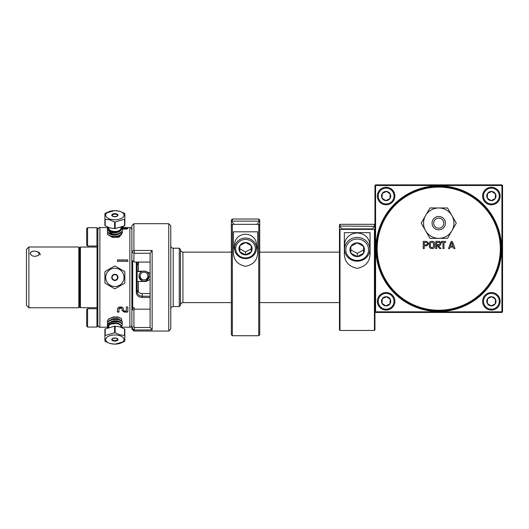 <?xml version="1.0" encoding="UTF-8"?>
<svg xmlns="http://www.w3.org/2000/svg" width="529" height="529" viewBox="0 0 529 529"><rect width="100%" height="100%" fill="white"/><g stroke="black" fill="none" stroke-linecap="round" stroke-linejoin="round"><path stroke-width="0.79" d="M258.747 219.039L259.719 220.011L259.719 334.745L258.747 335.717L258.747 224.356L232.33 224.356L232.33 335.717L231.358 334.745L231.358 220.011L232.33 219.039L232.33 221.122L258.747 221.122L258.747 219.039L232.33 219.039M232.33 224.356L231.358 225.328M258.747 221.122L259.719 222.001M233.382 251.586C233.269 259.673 237.316 264.586 245.509 266.325C253.741 264.619 257.802 259.706 257.689 251.586L257.689 231.808L233.382 231.808L233.382 251.586M259.719 225.328L258.747 224.356M231.358 222.001L232.33 221.122M257.286 224.356L233.792 224.356M259.177 221.638L257.286 224.058M233.792 224.058L231.9 221.638M233.382 244.16A12.154 11.42 180 0 0 234.638 249.219M256.433 249.219A12.154 11.42 180 0 0 257.689 244.16M235.696 248.703A9.846 9.251 180 0 0 245.535 257.954A9.846 9.251 180 0 0 255.381 248.703A9.846 9.251 180 0 0 245.535 239.452A9.846 9.251 180 0 0 235.696 248.703M256.479 248.332A10.937 10.276 0 0 1 245.535 258.608A10.937 10.276 0 0 1 234.598 248.332L234.598 244.537A10.937 10.276 180 0 1 245.535 234.254A10.937 10.276 180 0 1 256.479 244.537L256.479 248.332A10.937 10.276 0 0 0 245.535 238.05A10.937 10.276 0 0 0 234.598 248.332M238.963 248.703A6.579 6.183 180 0 0 239.842 251.797A6.579 6.183 180 0 0 245.535 254.885A6.579 6.183 180 0 0 251.235 251.797A6.579 6.183 180 0 0 251.235 245.615A6.579 6.183 180 0 0 245.535 242.527A6.579 6.183 180 0 0 239.842 245.615A6.579 6.183 180 0 0 238.963 248.703M239.842 248.405L239.842 251.797L245.535 254.885L251.235 251.797L251.235 245.615L245.535 242.527L239.842 245.615L239.842 248.405M239.842 245.615L239.842 248.875L245.535 251.963L251.235 248.875L251.235 245.615M245.535 251.963L245.535 254.885M251.235 248.875L251.235 251.533M239.842 248.875L239.842 251.797M30.093 253.814A4.47 2.857 180 0 1 30.398 252.948A4.47 2.857 180 0 1 36.21 251.354A4.47 2.857 180 0 1 38.703 255.071A4.47 2.857 180 0 1 38.293 255.58L34.802 256.4L32.084 255.818L30.093 253.814M40.118 254.945C40.766 251.229 31.905 249.622 30.298 252.981M78.814 246.997L79.621 247.803L79.621 306.952L78.814 307.766L78.814 246.997L28.883 246.997L28.883 307.766L78.814 307.766M28.883 307.766L26.45 305.332L26.45 249.423L28.883 246.997M443.137 225.685A5.065 5.065 0 0 0 441.285 218.768A5.065 5.065 0 0 0 434.369 220.619A5.065 5.065 0 0 0 436.22 227.536A5.065 5.065 0 0 0 443.137 225.685M432.96 219.806A6.685 6.685 0 0 1 442.092 217.359A6.685 6.685 0 0 1 444.539 226.491A6.685 6.685 0 0 1 435.407 228.938A6.685 6.685 0 0 1 432.96 219.806M394.865 196.702A8.775 8.775 0 0 1 385.456 204.783A8.775 8.775 0 0 1 377.369 195.373A8.775 8.775 0 0 1 386.785 187.286A8.775 8.775 0 0 1 394.865 196.702M382.077 198.104L385.767 200.63A4.602 4.602 0 0 0 390.27 194.044A4.602 4.602 0 0 0 381.528 195.684A4.602 4.602 0 0 0 381.964 198.031L385.767 200.63L389.919 198.633L390.27 194.044L386.468 191.445L382.315 193.435L381.964 198.031A4.602 4.602 0 0 0 385.767 200.63L389.919 198.633L390.27 194.044L386.468 191.445L382.315 193.435L381.964 198.031M378.248 195.439A7.895 7.895 0 0 0 385.522 203.91A7.895 7.895 0 0 0 393.993 196.636A7.895 7.895 0 0 0 386.719 188.165A7.895 7.895 0 0 0 378.248 195.439M500.13 196.702A8.775 8.775 0 0 1 490.72 204.783A8.775 8.775 0 0 1 482.64 195.373A8.775 8.775 0 0 1 492.049 187.286A8.775 8.775 0 0 1 500.13 196.702M486.792 195.684A4.602 4.602 0 0 0 487.235 198.031L491.038 200.63L495.184 198.633L495.534 194.044L491.732 191.445L487.586 193.435L487.235 198.031L491.038 200.63L495.184 198.633L495.534 194.044L491.732 191.445L487.586 193.435L487.235 198.031A4.602 4.602 0 0 0 495.184 198.633A4.602 4.602 0 0 0 491.732 191.445A4.602 4.602 0 0 0 486.792 195.684M483.513 195.439A7.895 7.895 0 0 0 490.786 203.91A7.895 7.895 0 0 0 499.257 196.636A7.895 7.895 0 0 0 491.983 188.165A7.895 7.895 0 0 0 483.513 195.439M394.865 301.966A8.775 8.775 0 0 1 385.456 310.047A8.775 8.775 0 0 1 377.369 300.637A8.775 8.775 0 0 1 386.785 292.557A8.775 8.775 0 0 1 394.865 301.966M382.077 303.368L385.767 305.894A4.602 4.602 0 0 0 390.27 299.308A4.602 4.602 0 0 0 381.528 300.955A4.602 4.602 0 0 0 381.964 303.296L385.767 305.894L389.919 303.904L390.27 299.308L386.468 296.709L382.315 298.706L381.964 303.296A4.602 4.602 0 0 0 385.767 305.894L389.919 303.904L390.27 299.308L386.468 296.709L382.315 298.706L381.964 303.296M378.248 300.703A7.895 7.895 0 0 0 385.522 309.174A7.895 7.895 0 0 0 393.993 301.9A7.895 7.895 0 0 0 386.719 293.43A7.895 7.895 0 0 0 378.248 300.703M500.13 301.966A8.775 8.775 0 0 1 490.72 310.047A8.775 8.775 0 0 1 482.64 300.637A8.775 8.775 0 0 1 492.049 292.557A8.775 8.775 0 0 1 500.13 301.966M486.792 300.955A4.602 4.602 0 0 0 487.235 303.296L491.038 305.894L495.184 303.904L495.534 299.308L491.732 296.709L487.586 298.706L487.407 301.001L487.235 303.296L491.038 305.894L495.184 303.904L495.534 299.308L491.732 296.709L487.586 298.706L487.235 303.296A4.602 4.602 0 0 0 495.184 303.904A4.602 4.602 0 0 0 491.732 296.709A4.602 4.602 0 0 0 486.792 300.955M483.513 300.703A7.895 7.895 0 0 0 490.786 309.174A7.895 7.895 0 0 0 499.257 301.9A7.895 7.895 0 0 0 491.983 293.43A7.895 7.895 0 0 0 483.513 300.703M344.571 249.311A12.636 11.876 -0 0 1 357.207 237.435A12.636 11.876 -0 0 1 369.85 249.311L369.85 244.907A12.636 11.876 180 0 0 357.207 233.031A12.636 11.876 180 0 0 344.571 244.907L344.571 249.311A12.636 11.876 -0 0 0 357.207 261.187A12.636 11.876 -0 0 0 369.85 249.311M350.879 249.926L357.207 253.365L363.542 249.926L363.542 253.179A7.307 6.87 180 0 0 364.521 249.741A7.307 6.87 180 0 0 363.542 246.309L357.207 242.877L350.879 246.309L350.879 253.179L357.207 256.611L363.542 253.179L363.542 246.309A7.307 6.87 180 0 0 357.207 242.877A7.307 6.87 180 0 0 350.879 246.309L350.879 252.915M368.587 249.741A11.373 10.692 180 0 0 357.207 239.055A11.373 10.692 180 0 0 345.834 249.741A11.373 10.692 180 0 0 357.207 260.433A11.373 10.692 180 0 0 368.587 249.741M339.466 295.347L339.466 229.923L339.995 229.361L339.995 330.446L339.466 329.924L339.466 295.347M374.426 226.042L374.426 224.309L339.995 224.309L339.995 226.042L374.658 226.326L372.522 228.878L341.893 228.878L341.893 229.361M374.955 185.507L375.59 184.872L375.59 311.832L501.915 311.832L501.915 185.507L374.955 185.507L374.955 329.924L374.426 330.446L374.426 229.361L339.995 229.361M438.753 310.232A61.562 61.562 0 0 0 500.315 248.67A61.562 61.562 0 0 0 438.753 187.107A61.562 61.562 0 0 0 377.184 248.67A61.562 61.562 0 0 0 438.753 310.232M438.753 186.466A62.204 62.204 0 0 1 500.956 248.67A62.204 62.204 0 0 1 438.753 310.873A62.204 62.204 0 0 1 376.549 248.67A62.204 62.204 0 0 1 438.753 186.466M180.495 249.423L180.495 305.332L179.278 306.549L179.278 248.213L180.495 249.423M168.751 223.701L170.774 225.724L170.774 329.031L168.751 331.055L168.751 223.701L133.91 223.701L133.91 250.482L134.75 253.272L133.91 253.662L133.91 261.69L134.75 262.08L150.11 262.08M133.897 250.462L152.14 250.462L152.14 329.951L133.897 329.951L133.91 331.055L131.88 329.031L131.88 251.48M107.566 322.353L107.334 321.341L108.339 319.278L112.915 317.248L118.635 317.347L121.478 318.61L118.635 317.182L116.096 316.851M121.478 318.61L121.736 320.865M126.352 306.959L127.833 306.959L127.833 312.097L124.17 312.097L122.034 310.417L122.034 308.718L121.273 308.142L118.939 308.605L118.939 312.097L117.458 312.097L117.458 308.857L118.37 307.289L121.286 306.959L123.105 307.739L123.522 310.444L124.434 311.019L126.352 311.019L126.352 306.959M107.334 231.305L107.592 232.277L111.097 234.287L114.866 234.612L116.816 234.393L121.392 232.363L122.404 230.208M121.657 228.336L122.404 230.128L121.392 232.191L116.816 234.221L111.097 234.122L107.592 232.105L107.671 230.208M107.334 233.501L107.592 234.466L111.097 236.483L114.866 236.8L116.816 236.582L121.392 234.552L122.404 232.403M122.173 231.305L122.404 232.317L121.392 234.387L116.816 236.417L111.097 236.311L107.592 234.301L107.671 232.403M122.397 324.548L122.146 323.576L118.635 321.566L114.866 321.242L112.915 321.46L108.339 323.49L107.334 325.613M120.943 327.226L120.943 326.36A6.077 3.035 180 0 0 117.907 323.728A6.077 3.035 180 0 0 116.664 323.457L112.049 323.94L111.374 322.009L118.635 321.731L122.146 323.748L122.404 324.634L121.65 326.115M122.397 322.353L122.146 321.387L118.635 319.371L114.866 319.053L112.915 319.271L108.339 321.301L107.334 323.45M107.566 324.548L107.334 323.536L108.339 321.467L112.915 319.437L118.635 319.542L122.146 321.553L122.067 323.45M114.866 316.858L112.915 317.076L108.339 319.106L107.334 321.255M87.589 327.048L86.67 326.128L86.67 309.65L87.589 308.738L87.589 327.048L96.939 327.048L97.852 326.128L97.852 228.627L96.939 227.708L96.939 246.025L87.589 246.025L87.589 227.708L96.939 227.708M137.15 290.011L137.15 281.501L138.367 281.441L138.367 292.239M108.789 227.53L108.789 228.396A6.077 3.035 0 0 0 111.831 231.028A6.077 3.035 0 0 0 120.943 228.396L120.943 227.53M111.374 322.009L109.007 323.292L108.881 324.138L109.311 324.462L112.049 323.94M150.11 297.463L142.215 297.463C138.631 297.258 136.661 295.605 136.303 292.504L136.303 262.08M141.805 271.542L137.15 271.483L137.15 264.745M150.11 273.5L146.467 271.556M96.939 327.048L96.939 308.738L97.852 309.65M79.621 247.863L80.434 247.056L80.434 307.699L97.045 307.699L97.045 247.056L97.852 246.243M124.54 219.264L124.54 225.843A11.34 5.674 0 0 0 124.831 225.592L124.831 219.006A11.34 5.674 0 0 1 124.54 219.264L115.157 221.968L115.157 228.554L124.54 225.843L122.265 227.001M109.873 227.887L105.192 225.843L109.887 227.887L114.575 228.554A11.34 5.674 0 0 0 115.157 228.554M124.54 328.912L119.852 326.869L115.157 326.201L115.157 332.787L119.852 334.831L124.54 335.498L124.54 328.912A11.34 5.674 180 0 1 124.831 329.164L124.831 341.165A11.34 5.674 180 0 1 124.54 341.417L115.157 344.128A11.34 5.674 180 0 1 114.575 344.128L109.887 343.46L105.192 341.417A11.34 5.674 180 0 1 104.901 341.165L104.901 329.164A11.34 5.674 180 0 1 105.192 328.912L105.192 335.498L114.575 332.787L114.575 326.201L105.192 328.912M87.589 246.025L86.67 245.106L86.67 228.627L87.589 227.708M110.29 285.31A9.158 9.158 0 0 0 122.794 281.957A9.158 9.158 0 0 0 119.448 269.453A9.158 9.158 0 0 0 106.937 272.799A9.158 9.158 0 0 0 110.29 285.31M114.575 288.722L105.192 283.299A11.34 11.34 0 0 1 104.901 282.797L104.901 271.959A11.34 11.34 0 0 1 105.192 271.456L114.575 266.041A11.34 11.34 0 0 1 115.157 266.041L124.54 271.456A11.34 11.34 0 0 1 124.831 271.959L124.831 282.797A11.34 11.34 0 0 1 124.54 283.299L115.157 288.722A11.34 11.34 0 0 1 114.575 288.722M119.852 343.46L124.54 341.417M110.29 219.171A9.158 4.576 0 0 0 122.794 217.498A9.158 4.576 0 0 0 119.448 211.243A9.158 4.576 0 0 0 106.937 212.916A9.158 4.576 0 0 0 110.29 219.171M114.575 228.554L114.575 221.968L109.887 219.925L105.192 219.264L105.192 225.843A11.34 5.674 0 0 1 104.901 225.592L104.901 213.59A11.34 5.674 0 0 1 105.192 213.339L114.575 210.628L112.28 210.793M114.575 221.968A11.34 5.674 0 0 0 115.157 221.968M114.575 210.628A11.34 5.674 0 0 1 114.866 210.628A11.34 5.674 0 0 1 115.157 210.628L119.852 211.296L124.54 213.339A11.34 5.674 0 0 1 124.831 213.59L124.831 219.006M110.29 343.513A9.158 4.576 180 0 0 114.866 344.128A9.158 4.576 180 0 0 123.713 340.736A9.158 4.576 180 0 0 119.448 335.584A9.158 4.576 180 0 0 106.937 337.264A9.158 4.576 180 0 0 110.29 343.513M109.986 343.493L114.575 344.128A11.34 5.674 180 0 0 114.866 344.128A11.34 5.674 180 0 0 115.157 344.128M117.478 210.8L115.157 210.628M113.51 279.729A2.711 2.711 0 0 0 117.22 278.737A2.711 2.711 0 0 0 116.221 275.027A2.711 2.711 0 0 0 112.518 276.019A2.711 2.711 0 0 0 113.51 279.729A2.711 2.711 0 0 0 117.22 278.737A2.711 2.711 0 0 0 116.221 275.027M144.033 271.027A5.065 5.059 180 0 1 149.099 276.085A5.065 5.059 180 0 1 144.033 281.144A5.065 5.059 180 0 1 138.975 276.085A5.065 5.059 180 0 1 144.033 271.027M149.099 276.085L145.733 281.441M113.305 274.677A3.121 3.121 0 0 1 117.57 278.942A3.121 3.121 0 0 1 113.305 280.079A3.121 3.121 0 0 1 112.168 275.821A3.121 3.121 0 0 1 116.426 274.677A3.121 3.121 0 0 1 116.426 280.079M144.033 279.867A3.848 3.842 -0 0 0 147.882 276.026A3.848 3.842 -0 0 0 144.033 272.177A3.848 3.842 -0 0 0 140.185 276.026A3.848 3.842 -0 0 0 144.033 279.867M142.334 281.441L138.975 276.085M109.887 211.296L105.192 213.339M115.157 332.787A11.34 5.674 180 0 0 114.575 332.787M104.901 225.592L104.901 219.006A11.34 5.674 0 0 0 105.192 219.264M115.157 326.201A11.34 5.674 180 0 0 114.866 326.201A11.34 5.674 180 0 0 114.575 326.201M107.532 327.729L108.227 327.438A7.538 3.769 -0 0 1 108.002 327.206L99.875 327.206C99.227 327.53 98.553 326.856 97.852 325.183M137.117 265.26L138.942 262.08M150.11 293.555L142.215 293.555C139.213 293.337 137.514 291.982 137.117 289.495M137.156 262.08L137.117 292.101C137.514 294.613 139.22 295.989 142.215 296.227L150.11 296.227M126.352 228.111L125.915 228.766L122.576 228.627L122.576 228.111L126.352 228.111M137.117 262.655L136.303 262.252M137.117 292.101L136.303 292.504M142.215 293.555L142.215 297.463M125.915 228.766L126.259 229.044L126.352 228.574M123.422 228.812L123.422 229.209L122.576 228.627M125.34 229.209L125.34 228.812M126.259 229.044L126.259 228.647M110.958 324.032A6.077 3.035 180 0 0 108.789 326.36L108.789 327.226M109.311 324.462L109.311 324.462A6.725 3.366 180 0 0 108.445 327.352M108.233 327.438L107.638 326.717A7.538 3.769 -0 0 1 107.334 325.659A7.538 3.769 -0 0 1 109.007 323.292M121.353 327.378L121.26 325.315L117.326 323.55M121.293 327.352A6.725 3.366 180 0 0 121.26 325.315M117.385 323.556L116.664 323.457M107.334 229.15L107.638 230.161A7.538 3.769 180 0 1 107.334 229.103A7.538 3.769 180 0 1 108.227 227.318M107.638 230.161L113.451 232.416L114.866 232.416L120.341 230.776L121.366 227.523L129.856 227.549C130.504 227.225 131.179 227.9 131.88 229.573M108.445 227.404A6.725 3.366 0 0 0 114.866 231.762A6.725 3.366 0 0 0 121.293 227.404M126.352 228.237L127.833 228.495L127.456 228.898L122.192 229.163M121.095 228.541L122.867 228.224L122.867 227.827L123.376 228.224M118.939 311.812L117.458 311.812M122.034 308.718L121.273 307.891L119.614 307.891L118.939 308.605M127.833 311.812L124.17 311.812L122.034 310.146M117.458 260.083L127.833 260.083M138.367 281.441L146.064 281.441L150.11 279.438M150.11 273.169L145.376 271.205M142.698 271.205L137.15 271.265M138.367 262.516L138.367 271.205M118.595 231.695L119.17 231.9M120.678 232.932L120.982 233.534M118.661 233.725L117.583 233.99M112.155 233.673L109.992 232.628M117.583 323.305L118.351 323.133M120.744 320.151L117.941 318.643L113.279 318.61L109.324 320.554M120.744 322.34L117.941 320.839L113.279 320.805L109.324 322.75M120.976 325.031L117.941 323.034L113.279 323.001L108.881 324.138M121.862 234.023L118.893 237.257L112.492 237.336L110.343 236.271M112.492 237.336L116.459 237.243L120.414 235.299M119.614 231.623L119.276 231.404M108.987 233.514L111.798 235.015L116.459 235.048L120.414 233.104M108.967 231.285L111.798 232.82L116.459 232.853L120.189 231.153L120.731 230.459M123.376 227.82L127.304 227.92L127.833 228.614M127.304 227.92L127.304 228.316M125.472 227.82L125.472 228.224M121.095 228.138L122.867 227.827M117.458 259.944L117.458 261.339L127.833 261.339L127.833 259.944L117.458 259.944M131.966 309.564L133.91 307.673L134.75 309.174L133.91 309.987L131.88 309.657M133.91 261.69L131.88 260.288M150.11 309.174L134.75 309.174M133.91 309.987L133.91 326.671L131.88 327.973L133.897 329.944L134.75 327.484L150.11 327.484M133.897 250.482L131.88 251.427L133.91 253.662M133.91 326.671L134.75 327.484M152.14 329.951L150.11 327.53L150.11 253.212L152.14 250.462M150.11 253.272L134.75 253.272M131.88 251.427L131.88 225.724L133.91 223.701M442.958 248.584L442.958 242.408L441.371 242.408L441.371 241.383L445.577 241.383L445.577 242.408L443.99 242.408L443.99 248.584L442.958 248.584M436.789 242.408L436.789 248.584L435.757 248.584L435.757 241.383L439.454 241.383L440.994 242.871L440.994 244.107L440.763 244.841L439.592 245.496L438.329 245.516L441.001 248.597L439.625 248.584L436.861 245.185L437.476 244.471L439.381 244.471L439.969 243.882L439.969 242.943L439.427 242.408L436.789 242.408M429.925 248.061L429.369 247.089L429.303 243.4C429.356 242.011 430.097 241.336 431.525 241.383L432.325 241.383C433.754 241.336 434.494 242.011 434.54 243.4L434.54 246.56C434.494 247.956 433.754 248.63 432.325 248.584L429.925 248.061M424.251 245.873L424.251 248.584L423.226 248.584L423.226 241.383L426.4 241.383L428.464 243.076L428.464 244.087L426.5 245.873L424.251 245.873M450.126 247.089L449.584 248.577L448.48 248.584L450.9 241.984L451.713 241.29L452.593 241.984L455 248.584L453.902 248.577L453.353 247.089L450.126 247.089M375.59 184.872L501.915 184.872L501.915 185.507L502.55 185.507L502.55 311.832L501.915 312.467L375.59 312.467L375.59 311.832L374.955 311.832L375.59 312.467M501.915 312.467L501.915 311.832L502.55 311.832M502.55 185.507L501.915 184.872M424.251 244.841L426.519 244.841L427.432 244.213L427.432 243.023L426.718 242.408L424.251 242.408L424.251 244.841M430.335 246.626L431.201 247.552L432.656 247.552L433.516 246.646L433.516 243.34L432.669 242.408L431.201 242.408L430.335 243.34L430.335 246.626M450.404 246.058L452.983 246.058L451.693 242.527L450.404 246.058M344.346 232.654L344.346 252.756C344.181 261.319 348.479 266.523 357.234 268.368C365.949 266.51 370.227 261.306 370.069 252.756L370.069 232.654L344.346 232.654M372.522 229.361L372.522 228.878M370.069 244.477A12.861 12.088 0 0 1 369.85 246.719M344.571 246.719A12.861 12.088 0 0 1 344.346 244.477M339.466 229.923L339.466 224.832L339.995 224.309M374.426 229.361L374.955 229.923M339.995 226.042L339.757 226.326L341.893 228.878M363.542 249.926L363.542 246.309M357.207 253.365L357.207 256.611A7.307 6.87 180 0 0 363.542 253.179M350.879 246.309A7.307 6.87 180 0 0 350.879 253.179A7.307 6.87 180 0 0 357.207 256.611M358.298 224.309L356.394 224.309M429.978 238.341L447.521 238.341L456.296 223.152L447.521 207.957L429.978 207.957L421.21 223.152L429.978 238.341M451.911 230.743A15.189 15.189 0 0 1 425.594 230.743A15.189 15.189 0 0 1 438.753 207.957A15.189 15.189 0 0 1 451.911 230.743M438.753 311.508A62.839 62.839 0 0 1 375.907 248.67A62.839 62.839 0 0 1 438.753 185.831A62.839 62.839 0 0 1 501.591 248.67A62.839 62.839 0 0 1 438.753 311.508M231.358 252.141L182.928 252.141L182.928 302.614C181.454 302.76 180.64 303.573 180.495 305.048M179.278 248.213L173.201 248.213L173.201 306.549C171.727 306.694 170.92 307.501 170.774 308.976M121.458 327.206L129.856 327.206L129.856 227.549M97.852 229.573C98.553 227.9 99.227 227.225 99.875 227.549L99.875 327.206M132.693 260.883L132.693 307.699L133.877 307.699M116.426 213.855A3.121 1.561 180 0 1 117.57 215.984A3.121 1.561 180 0 1 113.305 216.559A3.121 1.561 180 0 1 112.168 214.424A3.121 1.561 180 0 1 116.426 213.855M117.583 215.554A2.711 1.356 0 0 0 116.221 214.384A2.711 1.356 0 0 0 112.155 215.554L113.418 216.52C116.347 216.619 117.729 216.301 117.583 215.554M116.426 338.203A3.121 1.561 -0 0 1 117.57 340.332A3.121 1.561 -0 0 1 113.305 340.901A3.121 1.561 -0 0 1 112.168 338.772A3.121 1.561 -0 0 1 116.426 338.203M113.51 340.378A2.711 1.356 180 0 0 117.583 339.201L116.314 338.236C112.889 338.309 111.5 338.633 112.155 339.201A2.711 1.356 180 0 0 113.51 340.378M111.07 234.816L109.503 233.765M116.274 319.047L114.866 319.053M116.274 321.242L114.866 321.242M113.451 236.8L114.866 236.8M113.451 234.612L114.866 234.612M113.451 232.416L114.866 232.416M118.661 321.037L120.228 322.088M258.747 335.717L232.33 335.717M374.955 224.832L374.426 224.309M374.426 330.446L339.995 330.446M339.466 252.141L259.719 252.141M129.856 327.206C130.504 327.53 131.179 326.856 131.88 325.183M87.589 308.738L96.939 308.738M79.621 306.893L80.434 307.699M80.434 247.056L97.045 247.056M97.045 307.699L97.852 308.513M97.852 245.106L96.939 246.025M132.693 307.699L131.88 308.513M99.875 227.549L108.002 227.549M168.751 331.055L133.91 331.055M173.201 248.213C171.727 248.068 170.92 247.255 170.774 245.78M173.201 306.549L179.278 306.549M182.928 252.141C181.454 251.996 180.64 251.182 180.495 249.708M339.466 302.614L259.719 302.614M231.358 302.614L182.928 302.614"/></g></svg>
